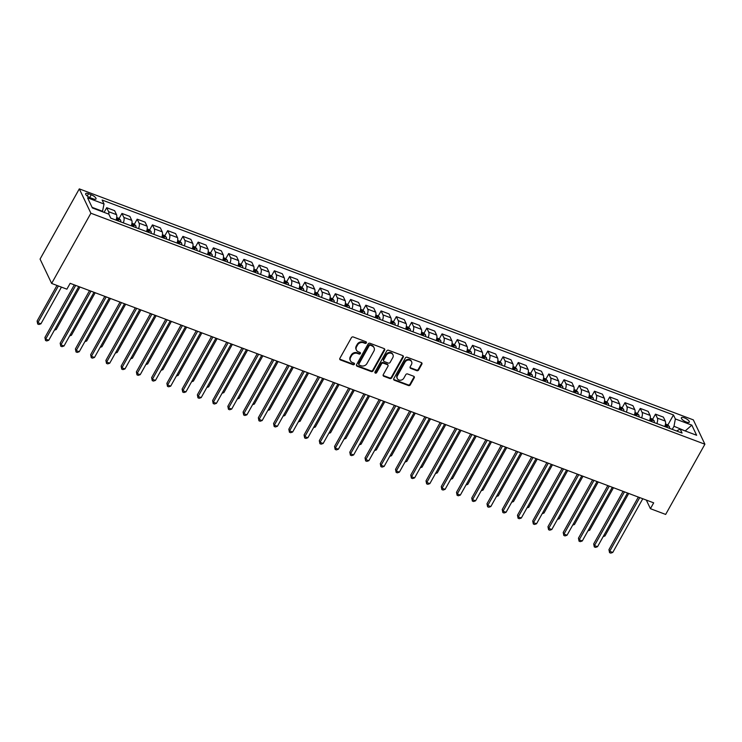 <?xml version="1.0" encoding="UTF-8"?>
<svg xmlns="http://www.w3.org/2000/svg" width="742" height="742" viewBox="0 0 742 742"><rect width="100%" height="100%" fill="white"/><g stroke="black" fill="none" stroke-linecap="round" stroke-linejoin="round"><path stroke-width="1.11" d="M366.363 342.878A0.974 0.835 154.6 0 0 365.973 341.756L353.257 336.97A1.391 1.196 154.6 0 0 351.42 337.675L339.864 358.349A1.391 1.196 154.6 0 0 340.42 359.944L353.136 364.73A0.974 0.835 154.6 0 0 354.036 363.126L352.385 362.504A4.452 3.821 154.6 0 1 350.419 360.742A4.452 3.821 154.6 0 1 350.614 357.384L351.578 355.668A4.452 3.821 154.6 0 1 357.458 353.433L359.109 354.045A0.974 0.835 154.6 0 0 360.009 352.441L358.358 351.819A4.452 3.821 154.6 0 1 356.392 350.057A4.452 3.821 154.6 0 1 356.587 346.709L357.542 344.984A4.452 3.821 154.6 0 1 363.432 342.748L365.073 343.37A0.974 0.835 154.6 0 0 366.363 342.878M356.392 350.057L356.077 349.399A4.452 3.821 154.6 0 1 356.271 346.05L357.236 344.325A4.452 3.821 154.6 0 1 363.116 342.09L364.767 342.711A0.974 0.835 154.6 0 0 366.158 341.858M339.706 359.035A1.391 1.196 154.6 0 0 340.105 359.286L352.821 364.072A0.974 0.835 154.6 0 0 354.222 363.218M350.419 360.742L350.103 360.083A4.452 3.821 154.6 0 1 350.298 356.726L351.263 355.01A4.452 3.821 154.6 0 1 357.152 352.775L358.794 353.387A0.974 0.835 154.6 0 0 360.195 352.543M684.347 417.839A4.535 1.484 29.2 0 0 681.388 417.737A4.535 1.484 29.2 0 0 686.35 422.05A4.535 1.484 29.2 0 0 689.318 422.161A4.535 1.484 29.2 0 0 684.347 417.839M416.781 370.675A1.391 1.196 154.6 0 0 418.618 369.97L421.864 364.174A1.391 1.196 154.6 0 0 421.308 362.569L407.182 357.264A1.391 1.196 154.6 0 0 405.345 357.959L393.789 378.633A1.391 1.196 154.6 0 0 394.345 380.229L408.471 385.543A1.391 1.196 154.6 0 0 410.307 384.848L414.221 377.845A1.391 1.196 154.6 0 0 413.665 376.24L407.627 373.968A1.391 1.196 154.6 0 0 405.781 374.664L403.843 378.142A3.729 3.2 154.6 0 1 400.448 380.229A3.729 3.2 154.6 0 1 397.276 378.541A3.729 3.2 154.6 0 1 397.443 375.73L405.049 362.124A3.729 3.2 154.6 0 1 408.434 360.028A3.729 3.2 154.6 0 1 411.615 361.725A3.729 3.2 154.6 0 1 411.448 364.526L410.178 366.798A1.391 1.196 154.6 0 0 410.734 368.394L416.781 370.675L416.466 370.017A1.391 1.196 154.6 0 0 418.312 369.312L421.549 363.515A1.391 1.196 154.6 0 0 421.706 362.819M90.886 213.223L51.643 283.435L66.882 289.176L70.156 283.323L653.683 502.844L650.419 508.687L665.657 514.429L704.9 444.217L90.886 213.223L79.301 188.876L693.325 419.87L704.9 444.217M384.634 350.168A1.391 1.196 154.6 0 0 384.078 348.573L369.952 343.258A1.391 1.196 154.6 0 0 368.115 343.954L356.559 364.628A1.391 1.196 154.6 0 0 357.115 366.233L371.241 371.538A1.391 1.196 154.6 0 0 373.078 370.842L384.634 350.168L384.319 349.51A1.391 1.196 154.6 0 0 384.477 348.823M388.567 350.261L402.693 355.576A1.391 1.196 154.6 0 1 403.249 357.171L391.693 377.845A1.391 1.196 154.6 0 1 389.856 378.541L383.809 376.268A1.391 1.196 154.6 0 1 383.252 374.673L387.945 366.288A1.391 1.196 154.6 0 0 387.389 364.684L383.373 363.181A1.391 1.196 154.6 0 0 381.536 363.877L376.658 372.605A0.974 0.835 154.6 0 1 374.979 371.974L386.73 350.957A1.391 1.196 154.6 0 1 388.567 350.261M90.468 197.836L93.158 198.847A4.396 1.438 29.2 0 0 96.024 198.949A4.396 1.438 29.2 0 0 91.22 194.766L88.53 193.755A4.396 1.438 29.2 0 0 85.664 193.653A4.396 1.438 29.2 0 0 90.468 197.836M104.093 212.36L106.7 207.704L108.592 211.683A5.676 2.245 110.6 0 1 108.833 214.141L110.734 218.129L682.074 433.059L680.182 429.08L676.574 430.991M108.842 214.15L92.379 207.955L87.565 197.817L104.028 204.013L102.433 211.739M667.846 425.027L673.467 414.963L102.136 200.034L104.028 204.013M673.467 414.963L675.359 418.942L691.822 425.138L696.645 435.276L680.182 429.08M51.643 283.435L40.068 259.088L79.301 188.876M646.319 500.071L650.419 508.687M102.665 211.331L92.091 207.352M685.358 431.028L673.996 426.26L672.261 429.368M685.868 431.223L685.58 430.62L691.822 425.138M116.012 220.114A5.676 2.245 110.6 0 0 116.522 214.661L114.63 210.682L106.7 207.704M119.072 218.584L121.948 213.436L123.84 217.415A5.676 2.245 110.6 0 1 123.33 222.869M131.26 225.846A5.676 2.245 110.6 0 0 131.77 220.402L129.869 216.414L121.948 213.436M134.311 224.316L137.187 219.168L139.079 223.147A5.676 2.245 110.6 0 1 138.578 228.601M146.508 231.578A5.676 2.245 110.6 0 0 147.009 226.134L145.117 222.155L137.187 219.168M149.559 230.057L152.435 224.9L154.327 228.888A5.676 2.245 110.6 0 1 153.817 234.333M161.747 237.319A5.676 2.245 110.6 0 0 162.257 231.866L160.365 227.887L152.435 224.9M164.798 235.789L167.673 230.641L169.575 234.62A5.676 2.245 110.6 0 1 169.065 240.074M176.995 243.051A5.676 2.245 110.6 0 0 177.496 237.598L175.604 233.619L167.673 230.641M180.046 241.521L182.922 236.373L184.814 240.352A5.676 2.245 110.6 0 1 184.304 245.806M192.234 248.783A5.676 2.245 110.6 0 0 192.744 243.339L190.852 239.36L182.922 236.373M195.285 247.262L198.17 242.105L200.062 246.084A5.676 2.245 110.6 0 1 199.552 251.538M207.482 254.525A5.676 2.245 110.6 0 0 207.983 249.071L206.09 245.092L198.17 242.105M210.533 252.994L213.408 247.847L215.301 251.826A5.676 2.245 110.6 0 1 214.8 257.27M222.721 260.257A5.676 2.245 110.6 0 0 223.231 254.803L221.339 250.824L213.408 247.847M225.772 258.726L228.657 253.578L230.549 257.557A5.676 2.245 110.6 0 1 230.039 263.011M237.969 265.988A5.676 2.245 110.6 0 0 238.47 260.544L236.577 256.556L228.657 253.578M241.02 264.458L243.895 259.31L245.787 263.289A5.676 2.245 110.6 0 1 245.287 268.743M253.208 271.72A5.676 2.245 110.6 0 0 253.718 266.276L251.826 262.297L243.895 259.31M256.259 270.199L259.143 265.042L261.036 269.031A5.676 2.245 110.6 0 1 260.525 274.475M268.456 277.462A5.676 2.245 110.6 0 0 268.956 272.008L267.064 268.029L259.143 265.042M271.507 275.931L274.382 270.784L276.274 274.763A5.676 2.245 110.6 0 1 275.774 280.216M283.694 283.194A5.676 2.245 110.6 0 0 284.205 277.74L282.312 273.761L274.382 270.784M286.746 281.663L289.63 276.516L291.523 280.495A5.676 2.245 110.6 0 1 291.012 285.948M298.943 288.926A5.676 2.245 110.6 0 0 299.443 283.481L297.551 279.493L289.63 276.516M301.994 287.404L304.869 282.248L306.761 286.227A5.676 2.245 110.6 0 1 306.26 291.68M314.181 294.667A5.676 2.245 110.6 0 0 314.691 289.213L312.799 285.234L304.869 282.248M317.233 293.136L320.117 287.989L322.009 291.968A5.676 2.245 110.6 0 1 321.499 297.412M329.429 300.399A5.676 2.245 110.6 0 0 329.94 294.945L328.038 290.966L320.117 287.989M332.481 298.868L335.356 293.721L337.248 297.7A5.676 2.245 110.6 0 1 336.747 303.153M344.668 306.131A5.676 2.245 110.6 0 0 345.178 300.686L343.286 296.698L335.356 293.721M347.72 304.6L350.604 299.453L352.496 303.432A5.676 2.245 110.6 0 1 351.986 308.885M359.916 311.863A5.676 2.245 110.6 0 0 360.427 306.418L358.525 302.439L350.604 299.453M362.968 310.341L365.843 305.185L367.735 309.173A5.676 2.245 110.6 0 1 367.234 314.617M375.164 317.604A5.676 2.245 110.6 0 0 375.665 312.15L373.773 308.171L365.843 305.185M378.216 316.073L381.091 310.926L382.983 314.905A5.676 2.245 110.6 0 1 382.473 320.358M390.403 323.336A5.676 2.245 110.6 0 0 390.913 317.882L389.021 313.903L381.091 310.926M393.455 321.805L396.33 316.658L398.231 320.637A5.676 2.245 110.6 0 1 397.721 326.09M405.651 329.068A5.676 2.245 110.6 0 0 406.152 323.623L404.26 319.635L396.33 316.658M408.703 327.547L411.578 322.39L413.47 326.369A5.676 2.245 110.6 0 1 412.96 331.822M420.89 334.809A5.676 2.245 110.6 0 0 421.4 329.355L419.508 325.376L411.578 322.39M423.942 333.279L426.826 328.131L428.718 332.11A5.676 2.245 110.6 0 1 428.208 337.554M436.138 340.541A5.676 2.245 110.6 0 0 436.639 335.087L434.747 331.108L426.826 328.131M439.19 339.011L442.065 333.863L443.957 337.842A5.676 2.245 110.6 0 1 443.456 343.296M451.377 346.273A5.676 2.245 110.6 0 0 451.887 340.828L449.995 336.84L442.065 333.863M454.429 344.742L457.313 339.595L459.205 343.574A5.676 2.245 110.6 0 1 458.695 349.028M466.625 352.005A5.676 2.245 110.6 0 0 467.126 346.56L465.234 342.581L457.313 339.595M469.677 350.484L472.552 345.327L474.444 349.315A5.676 2.245 110.6 0 1 473.943 354.759M481.864 357.746A5.676 2.245 110.6 0 0 482.374 352.292L480.482 348.313L472.552 345.327M484.916 356.216L487.8 351.068L489.692 355.047A5.676 2.245 110.6 0 1 489.182 360.501M497.112 363.478A5.676 2.245 110.6 0 0 497.613 358.024L495.721 354.045L487.8 351.068M500.164 361.948L503.039 356.8L504.931 360.779A5.676 2.245 110.6 0 1 504.43 366.233M512.351 369.21A5.676 2.245 110.6 0 0 512.861 363.765L510.969 359.777L503.039 356.8M515.402 367.689L518.287 362.532L520.179 366.511A5.676 2.245 110.6 0 1 519.669 371.965M527.599 374.951A5.676 2.245 110.6 0 0 528.1 369.497L526.208 365.518L518.287 362.532M530.651 373.421L533.526 368.273L535.418 372.252A5.676 2.245 110.6 0 1 534.917 377.697M542.838 380.683A5.676 2.245 110.6 0 0 543.348 375.229L541.456 371.25L533.526 368.273M545.889 379.153L548.774 374.005L550.666 377.984A5.676 2.245 110.6 0 1 550.156 383.438M558.086 386.415A5.676 2.245 110.6 0 0 558.587 380.971L556.695 376.982L548.774 374.005M561.138 384.885L564.013 379.737L565.905 383.716A5.676 2.245 110.6 0 1 565.404 389.17M573.325 392.147A5.676 2.245 110.6 0 0 573.835 386.703L571.943 382.724L564.013 379.737M576.376 390.626L579.261 385.469L581.153 389.457A5.676 2.245 110.6 0 1 580.643 394.902M588.573 397.888A5.676 2.245 110.6 0 0 589.083 392.435L587.182 388.456L579.261 385.469M591.624 396.358L594.5 391.21L596.392 395.189A5.676 2.245 110.6 0 1 595.891 400.634M603.812 403.62A5.676 2.245 110.6 0 0 604.322 398.166L602.43 394.188L594.5 391.21M606.873 402.09L609.748 396.942L611.64 400.921A5.676 2.245 110.6 0 1 611.13 406.375M619.06 409.352A5.676 2.245 110.6 0 0 619.57 403.908L617.678 399.919L609.748 396.942M622.111 407.831L624.987 402.674L626.888 406.653A5.676 2.245 110.6 0 1 626.378 412.107M634.308 415.093A5.676 2.245 110.6 0 0 634.809 409.64L632.917 405.661L624.987 402.674M637.359 413.563L640.235 408.415L642.127 412.394A5.676 2.245 110.6 0 1 641.617 417.839M649.547 420.825A5.676 2.245 110.6 0 0 650.057 415.372L648.165 411.393L640.235 408.415M652.598 419.295L655.483 414.147L657.375 418.126A5.676 2.245 110.6 0 1 656.865 423.58M664.795 426.557A5.676 2.245 110.6 0 0 665.296 421.104L663.404 417.125L655.483 414.147M673.996 426.26L675.359 418.942M356.401 365.324A1.391 1.196 154.6 0 0 356.8 365.574L370.926 370.879A1.391 1.196 154.6 0 0 372.772 370.184L384.319 349.51M370.369 345.355A0.974 0.835 154.6 0 0 369.089 345.846L358.942 363.997A0.974 0.835 154.6 0 0 359.332 365.12L361.066 365.769A4.452 3.821 154.6 0 0 366.956 363.534L373.885 351.124A4.452 3.821 154.6 0 0 374.079 347.775A4.452 3.821 154.6 0 0 372.113 346.013L370.063 344.696A0.974 0.835 154.6 0 0 368.774 345.188L369.089 345.846M358.905 364.73L358.59 364.072A0.974 0.835 154.6 0 1 358.627 363.339L368.774 345.188M374.079 347.775L373.764 347.117A4.452 3.821 154.6 0 0 371.798 345.355L372.113 346.013M370.063 344.696L371.798 345.355M383.095 375.359A1.391 1.196 154.6 0 0 383.493 375.61L389.541 377.882A1.391 1.196 154.6 0 0 391.377 377.186L402.934 356.512A1.391 1.196 154.6 0 0 403.091 355.817M388.001 365.24L387.686 364.582A1.391 1.196 154.6 0 0 387.074 364.025L383.067 362.523A1.391 1.196 154.6 0 0 381.221 363.218L376.342 371.946L376.658 372.605M374.868 372.336A0.974 0.835 154.6 0 0 376.342 371.946M392.806 357.588A3.729 3.2 154.6 0 0 392.963 354.778A3.729 3.2 154.6 0 0 389.791 353.09A3.729 3.2 154.6 0 0 386.397 355.177L383.716 359.972A1.391 1.196 154.6 0 0 384.273 361.567L388.289 363.079A1.391 1.196 154.6 0 0 390.125 362.384L392.806 357.588M392.963 354.778L392.657 354.12A3.729 3.2 154.6 0 0 389.476 352.431A3.729 3.2 154.6 0 0 386.09 354.518L386.397 355.177M383.66 361.02L383.345 360.362A1.391 1.196 154.6 0 1 383.41 359.313L386.09 354.518M410.029 367.485A1.391 1.196 154.6 0 0 410.428 367.735L416.466 370.017M411.615 361.725L411.3 361.066A3.729 3.2 154.6 0 0 408.128 359.378A3.729 3.2 154.6 0 0 404.733 361.465L405.049 362.124M397.276 378.541L396.961 377.882A3.729 3.2 154.6 0 1 397.128 375.072L404.733 361.465M393.631 379.329A1.391 1.196 154.6 0 0 394.03 379.57L408.156 384.885A1.391 1.196 154.6 0 0 409.992 384.189L413.915 377.186A1.391 1.196 154.6 0 0 414.064 376.491M56.976 285.447L37.1 321.017L37.879 322.659L40.931 323.809L61.438 287.117M58.386 285.976L37.879 322.659L37.712 324.031L37.1 321.017M40.931 323.809L38.927 324.495L37.712 324.031M74.311 284.882L44.919 337.462L45.707 339.113L75.712 285.41M48.749 340.253L46.755 340.94L45.531 340.485L45.707 339.113L48.749 340.253L78.763 286.56M45.531 340.485L44.919 337.462M116.707 217.517L118.757 218.287L120.603 220.059A3.756 1.484 110.6 0 1 120.714 221.877M118.395 221.005A3.756 1.484 -69.4 0 0 118.442 219.827L116.976 219.28A3.756 1.484 110.6 0 1 116.93 220.457M54.991 329.096L56.179 329.541L79.951 287.006M56.179 329.541L54.398 330.153M131.946 223.249L133.996 224.019L135.842 225.8A3.756 1.484 110.6 0 1 135.953 227.618M133.643 226.746A3.756 1.484 -69.4 0 0 133.681 225.559L132.215 225.011A3.756 1.484 110.6 0 1 132.178 226.189M70.23 334.827L71.418 335.273L95.189 292.738M71.418 335.273L69.646 335.885M147.194 228.981L149.244 229.751L151.09 231.532A3.756 1.484 110.6 0 1 151.201 233.35M148.882 232.478A3.756 1.484 -69.4 0 0 148.929 231.3L147.463 230.743A3.756 1.484 110.6 0 1 147.417 231.931M85.478 340.569L86.666 341.014L110.437 298.469M86.666 341.014L84.894 341.617M89.55 290.614L60.167 343.203L60.946 344.844L90.96 291.142M63.998 345.995L61.994 346.672L60.779 346.217L60.946 344.844L63.998 345.995L94.011 292.292M60.779 346.217L60.167 343.203M104.798 296.355L75.406 348.935L76.194 350.576L106.199 296.883M79.236 351.727L77.242 352.413L76.018 351.949L76.194 350.576L79.236 351.727L109.25 298.024M76.018 351.949L75.406 348.935M120.037 302.087L90.654 354.667L91.433 356.318L121.447 302.615M94.484 357.458L92.481 358.145L91.266 357.69L91.433 356.318L94.484 357.458L124.498 303.766M91.266 357.69L90.654 354.667M162.433 234.722L164.492 235.492L166.329 237.264A3.756 1.484 110.6 0 1 166.44 239.082M164.13 238.21A3.756 1.484 -69.4 0 0 164.167 237.032L162.702 236.485A3.756 1.484 110.6 0 1 162.665 237.663M100.717 346.301L101.904 346.746L125.676 304.211M101.904 346.746L100.133 347.349M135.285 307.819L105.893 360.408L106.681 362.05L136.686 308.347M109.723 363.2L107.729 363.877L106.505 363.422L106.681 362.05L109.723 363.2L139.737 309.497M106.505 363.422L105.893 360.408M177.681 240.454L179.731 241.224L181.577 242.996A3.756 1.484 110.6 0 1 181.688 244.823M179.369 243.951A3.756 1.484 -69.4 0 0 179.416 242.764L177.95 242.217A3.756 1.484 110.6 0 1 177.904 243.395M115.965 352.033L117.153 352.478L140.924 309.943M117.153 352.478L115.381 353.09M192.92 246.186L194.979 246.956L196.825 248.737A3.756 1.484 110.6 0 1 196.936 250.555M194.617 249.683A3.756 1.484 -69.4 0 0 194.654 248.505L193.198 247.949A3.756 1.484 110.6 0 1 193.152 249.136M131.213 357.774L132.391 358.219L156.163 315.675M132.391 358.219L130.62 358.822M208.168 251.918L210.218 252.697L212.064 254.469A3.756 1.484 110.6 0 1 212.175 256.287M209.856 255.415A3.756 1.484 -69.4 0 0 209.903 254.237L208.437 253.681A3.756 1.484 110.6 0 1 208.391 254.868M146.452 363.506L147.639 363.951L171.411 321.416M147.639 363.951L145.868 364.554M223.407 257.659L225.466 258.429L227.312 260.201A3.756 1.484 110.6 0 1 227.423 262.019M225.104 261.147A3.756 1.484 -69.4 0 0 225.141 259.969L223.685 259.422A3.756 1.484 110.6 0 1 223.639 260.6M161.7 369.238L162.878 369.683L186.65 327.148M162.878 369.683L161.107 370.295M238.655 263.391L240.705 264.161L242.551 265.942A3.756 1.484 110.6 0 1 242.662 267.76M240.343 266.888A3.756 1.484 -69.4 0 0 240.389 265.701L238.924 265.154A3.756 1.484 110.6 0 1 238.887 266.332M176.939 374.97L178.126 375.415L201.898 332.88M178.126 375.415L176.355 376.027M150.524 313.56L121.141 366.14L121.92 367.782L151.934 314.089M124.971 368.932L122.968 369.618L121.753 369.154L121.92 367.782L124.971 368.932L154.985 315.229M121.753 369.154L121.141 366.14M165.772 319.292L136.389 371.872L137.168 373.523L167.182 319.821M140.219 374.664L138.216 375.35L136.992 374.886L137.168 373.523L140.219 374.664L170.224 320.971M136.992 374.886L136.389 371.872M181.011 325.024L151.628 377.604L152.407 379.255L182.421 325.553M155.458 380.396L153.455 381.082L152.24 380.627L152.407 379.255L155.458 380.396L185.472 326.703M152.24 380.627L151.628 377.604M196.259 330.756L166.876 383.345L167.655 384.987L197.669 331.284M170.706 386.137L168.703 386.814L167.488 386.359L167.655 384.987L170.706 386.137L200.711 332.435M167.488 386.359L166.876 383.345M211.507 336.497L182.115 389.077L182.894 390.719L212.908 337.026M185.945 391.869L183.951 392.555L182.727 392.091L182.894 390.719L185.945 391.869L215.959 338.167M182.727 392.091L182.115 389.077M253.903 269.123L255.953 269.893L257.799 271.674A3.756 1.484 110.6 0 1 257.91 273.492M255.591 272.62A3.756 1.484 -69.4 0 0 255.628 271.442L254.172 270.886A3.756 1.484 110.6 0 1 254.126 272.073M192.187 380.711L193.365 381.156L217.146 338.612M193.365 381.156L191.594 381.759M226.746 342.229L197.363 394.809L198.142 396.46L228.156 342.758M201.193 397.601L199.19 398.287L197.975 397.833L198.142 396.46L201.193 397.601L231.198 343.908M197.975 397.833L197.363 394.809M269.142 274.865L271.192 275.634L273.037 277.406A3.756 1.484 110.6 0 1 273.149 279.224M270.83 278.352A3.756 1.484 -69.4 0 0 270.876 277.174L269.411 276.627A3.756 1.484 110.6 0 1 269.374 277.805M207.426 386.443L208.613 386.888L232.385 344.353M208.613 386.888L206.842 387.491M241.994 347.961L212.602 400.55L213.381 402.192L243.395 348.49M216.432 403.342L214.438 404.019L213.214 403.565L213.381 402.192L216.432 403.342L246.446 349.64M213.214 403.565L212.602 400.55M284.39 280.597L286.44 281.366L288.286 283.138A3.756 1.484 110.6 0 1 288.397 284.965M286.078 284.093A3.756 1.484 -69.4 0 0 286.124 282.906L284.659 282.359A3.756 1.484 110.6 0 1 284.613 283.537M222.674 392.175L223.852 392.62L247.633 350.085M223.852 392.62L222.081 393.232M257.233 353.702L227.85 406.282L228.629 407.924L258.643 354.231M231.68 409.074L229.677 409.76L228.462 409.296L228.629 407.924L231.68 409.074L261.685 355.372M228.462 409.296L227.85 406.282M299.629 286.329L301.679 287.098L303.524 288.879A3.756 1.484 110.6 0 1 303.636 290.697M301.317 289.825A3.756 1.484 -69.4 0 0 301.363 288.638L299.898 288.091A3.756 1.484 110.6 0 1 299.861 289.269M237.913 397.916L239.1 398.361L262.872 355.817M239.1 398.361L237.329 398.964M272.481 359.434L243.088 412.014L243.877 413.656L273.881 359.963M246.919 414.806L244.925 415.492L243.701 415.028L243.877 413.656L246.919 414.806L276.933 361.113M243.701 415.028L243.088 412.014M314.877 292.06L316.927 292.84L318.772 294.611A3.756 1.484 110.6 0 1 318.884 296.429M316.565 295.557A3.756 1.484 -69.4 0 0 316.611 294.379L315.146 293.823A3.756 1.484 110.6 0 1 315.1 295.01M253.161 403.648L254.339 404.093L278.12 361.558M254.339 404.093L252.568 404.696M287.72 365.166L258.337 417.746L259.116 419.397L289.13 365.695M262.167 420.538L260.164 421.224L258.949 420.77L259.116 419.397L262.167 420.538L292.172 366.845M258.949 420.77L258.337 417.746M330.116 297.802L332.166 298.572L334.011 300.343A3.756 1.484 110.6 0 1 334.123 302.161M331.813 301.289A3.756 1.484 -69.4 0 0 331.85 300.111L330.385 299.564A3.756 1.484 110.6 0 1 330.348 300.742M268.4 409.38L269.587 409.825L293.359 367.29M269.587 409.825L267.816 410.437M302.968 370.898L273.575 423.487L274.364 425.129L304.368 371.427M277.406 426.279L275.412 426.956L274.188 426.502L274.364 425.129L277.406 426.279L307.42 372.577M274.188 426.502L273.575 423.487M345.364 303.534L347.414 304.303L349.259 306.084A3.756 1.484 110.6 0 1 349.371 307.902M347.052 307.03A3.756 1.484 -69.4 0 0 347.098 305.843L345.633 305.296A3.756 1.484 110.6 0 1 345.587 306.474M283.648 415.112L284.835 415.557L308.607 373.022M284.835 415.557L283.054 416.169M360.603 309.266L362.652 310.035L364.498 311.816A3.756 1.484 110.6 0 1 364.61 313.634M362.3 312.762A3.756 1.484 -69.4 0 0 362.337 311.584L360.872 311.028A3.756 1.484 110.6 0 1 360.835 312.215M298.887 420.853L300.074 421.298L323.846 378.754M300.074 421.298L298.303 421.901M375.851 315.007L377.901 315.777L379.746 317.548A3.756 1.484 110.6 0 1 379.858 319.366M377.539 318.494A3.756 1.484 -69.4 0 0 377.585 317.316L376.12 316.769A3.756 1.484 110.6 0 1 376.073 317.947M314.135 426.585L315.322 427.03L339.094 384.495M315.322 427.03L313.551 427.633M391.09 320.739L393.149 321.509L394.985 323.28A3.756 1.484 110.6 0 1 395.096 325.107M392.787 324.235A3.756 1.484 -69.4 0 0 392.824 323.048L391.359 322.501A3.756 1.484 110.6 0 1 391.322 323.679M329.374 432.317L330.561 432.762L354.333 390.227M330.561 432.762L328.789 433.374M406.338 326.471L408.388 327.241L410.233 329.021A3.756 1.484 110.6 0 1 410.345 330.839M408.026 329.967A3.756 1.484 -69.4 0 0 408.072 328.78L406.607 328.233A3.756 1.484 110.6 0 1 406.56 329.411M344.622 438.058L345.809 438.503L369.581 395.959M345.809 438.503L344.038 439.106M421.577 332.203L423.636 332.982L425.481 334.753A3.756 1.484 110.6 0 1 425.593 336.571M423.274 335.699A3.756 1.484 -69.4 0 0 423.311 334.521L421.855 333.965A3.756 1.484 110.6 0 1 421.808 335.152M359.861 443.79L361.048 444.235L384.82 401.7M361.048 444.235L359.276 444.838M436.825 337.944L438.874 338.714L440.72 340.485A3.756 1.484 110.6 0 1 440.831 342.303M438.513 341.431A3.756 1.484 -69.4 0 0 438.559 340.253L437.094 339.706A3.756 1.484 110.6 0 1 437.047 340.884M375.109 449.522L376.296 449.967L400.068 407.432M376.296 449.967L374.524 450.579M452.063 343.676L454.123 344.446L455.968 346.226A3.756 1.484 110.6 0 1 456.08 348.044M453.761 347.173A3.756 1.484 -69.4 0 0 453.798 345.985L452.342 345.438A3.756 1.484 110.6 0 1 452.295 346.616M390.357 455.254L391.535 455.699L415.307 413.164M391.535 455.699L389.763 456.311M467.312 349.408L469.361 350.178L471.207 351.958A3.756 1.484 110.6 0 1 471.318 353.776M469 352.904A3.756 1.484 -69.4 0 0 469.046 351.727L467.581 351.17A3.756 1.484 110.6 0 1 467.543 352.357M405.596 460.995L406.783 461.441L430.555 418.896M406.783 461.441L405.011 462.043M482.56 355.149L484.609 355.919L486.455 357.69A3.756 1.484 110.6 0 1 486.567 359.508M484.248 358.636A3.756 1.484 -69.4 0 0 484.285 357.458L482.829 356.911A3.756 1.484 110.6 0 1 482.782 358.089M420.844 466.727L422.022 467.172L445.803 424.637M422.022 467.172L420.25 467.775M497.799 360.881L499.848 361.651L501.694 363.422A3.756 1.484 110.6 0 1 501.805 365.25M499.487 364.378A3.756 1.484 -69.4 0 0 499.533 363.19L498.067 362.643A3.756 1.484 110.6 0 1 498.03 363.821M436.083 472.459L437.27 472.904L461.042 430.369M437.27 472.904L435.498 473.517M513.047 366.613L515.096 367.383L516.942 369.164A3.756 1.484 110.6 0 1 517.053 370.981M514.735 370.11A3.756 1.484 -69.4 0 0 514.781 368.922L513.316 368.375A3.756 1.484 110.6 0 1 513.269 369.553M451.331 478.2L452.509 478.646L476.29 436.101M452.509 478.646L450.737 479.249M528.285 372.345L530.335 373.124L532.181 374.895A3.756 1.484 110.6 0 1 532.292 376.713M529.973 375.842A3.756 1.484 -69.4 0 0 530.02 374.664L528.554 374.107A3.756 1.484 110.6 0 1 528.517 375.294M466.57 483.932L467.757 484.378L491.529 441.842M467.757 484.378L465.985 484.98M543.534 378.086L545.583 378.856L547.429 380.627A3.756 1.484 110.6 0 1 547.54 382.445M545.222 381.573A3.756 1.484 -69.4 0 0 545.268 380.396L543.803 379.848A3.756 1.484 110.6 0 1 543.756 381.026M481.818 489.664L482.996 490.11L506.777 447.574M482.996 490.11L481.224 490.722M558.772 383.818L560.822 384.588L562.668 386.369A3.756 1.484 110.6 0 1 562.779 388.187M560.47 387.315A3.756 1.484 -69.4 0 0 560.507 386.128L559.041 385.58A3.756 1.484 110.6 0 1 559.004 386.758M497.057 495.396L498.244 495.841L522.016 453.306M498.244 495.841L496.472 496.454M574.02 389.55L576.07 390.32L577.916 392.101A3.756 1.484 110.6 0 1 578.027 393.919M575.709 393.047A3.756 1.484 -69.4 0 0 575.755 391.869L574.289 391.312A3.756 1.484 110.6 0 1 574.243 392.499M512.305 501.138L513.492 501.583L537.264 459.038M513.492 501.583L511.711 502.186M589.259 395.291L591.309 396.061L593.155 397.833A3.756 1.484 110.6 0 1 593.266 399.65M590.957 398.779A3.756 1.484 -69.4 0 0 590.994 397.601L589.528 397.053A3.756 1.484 110.6 0 1 589.491 398.231M527.543 506.869L528.731 507.315L552.502 464.78M528.731 507.315L526.959 507.918M604.507 401.023L606.557 401.793L608.403 403.565A3.756 1.484 110.6 0 1 608.514 405.392M606.195 404.52A3.756 1.484 -69.4 0 0 606.242 403.333L604.776 402.785A3.756 1.484 110.6 0 1 604.73 403.963M542.792 512.601L543.979 513.047L567.751 470.511M543.979 513.047L542.207 513.659M318.207 376.639L288.823 429.219L289.603 430.861L319.617 377.168M292.654 432.011L290.651 432.697L289.436 432.234L289.603 430.861L292.654 432.011L322.668 378.309M289.436 432.234L288.823 429.219M333.455 382.371L304.062 434.951L304.851 436.602L334.855 382.9M307.893 437.743L305.899 438.429L304.674 437.975L304.851 436.602L307.893 437.743L337.907 384.05M304.674 437.975L304.062 434.951M348.694 388.103L319.31 440.692L320.09 442.334L350.103 388.632M323.141 443.484L321.138 444.161L319.923 443.707L320.09 442.334L323.141 443.484L353.155 389.782M319.923 443.707L319.31 440.692M363.942 393.844L334.549 446.424L335.338 448.066L365.342 394.373M338.38 449.216L336.386 449.902L335.161 449.439L335.338 448.066L338.38 449.216L368.394 395.514M335.161 449.439L334.549 446.424M379.181 399.576L349.797 452.156L350.576 453.798L380.59 400.105M353.628 454.948L351.625 455.634L350.409 455.171L350.576 453.798L353.628 454.948L383.642 401.255M350.409 455.171L349.797 452.156M394.429 405.308L365.036 457.888L365.825 459.539L395.838 405.837M368.876 460.68L366.873 461.366L365.648 460.912L365.825 459.539L368.876 460.68L398.881 406.987M365.648 460.912L365.036 457.888M409.667 411.04L380.284 463.629L381.063 465.271L411.077 411.569M384.115 466.421L382.111 467.098L380.896 466.644L381.063 465.271L384.115 466.421L414.129 412.719M380.896 466.644L380.284 463.629M424.916 416.781L395.532 469.361L396.311 471.003L426.325 417.31M399.363 472.153L397.36 472.839L396.145 472.376L396.311 471.003L399.363 472.153L429.368 418.451M396.145 472.376L395.532 469.361M440.164 422.513L410.771 475.093L411.55 476.744L441.564 423.042M414.602 477.885L412.608 478.571L411.383 478.117L411.55 476.744L414.602 477.885L444.616 424.192M411.383 478.117L410.771 475.093M455.402 428.245L426.019 480.835L426.798 482.476L456.812 428.774M429.85 483.626L427.846 484.303L426.631 483.849L426.798 482.476L429.85 483.626L459.855 429.924M426.631 483.849L426.019 480.835M470.651 433.987L441.258 486.567L442.037 488.208L472.051 434.515M445.089 489.358L443.095 490.045L441.87 489.581L442.037 488.208L445.089 489.358L475.103 435.656M441.87 489.581L441.258 486.567M485.889 439.718L456.506 492.298L457.285 493.94L487.299 440.247M460.337 495.09L458.333 495.777L457.118 495.313L457.285 493.94L460.337 495.09L490.341 441.397M457.118 495.313L456.506 492.298M501.138 445.45L471.745 498.03L472.533 499.681L502.538 445.979M475.576 500.822L473.582 501.509L472.357 501.054L472.533 499.681L475.576 500.822L505.59 447.129M472.357 501.054L471.745 498.03M516.376 451.182L486.993 503.772L487.772 505.413L517.786 451.711M490.824 506.563L488.82 507.24L487.605 506.786L487.772 505.413L490.824 506.563L520.828 452.861M487.605 506.786L486.993 503.772M531.624 456.924L502.232 509.504L503.02 511.145L533.025 457.452M506.063 512.295L504.068 512.982L502.844 512.518L503.02 511.145L506.063 512.295L536.076 458.593M502.844 512.518L502.232 509.504M546.863 462.656L517.48 515.236L518.259 516.886L548.273 463.184M521.311 518.027L519.307 518.714L518.092 518.259L518.259 516.886L521.311 518.027L551.325 464.334M518.092 518.259L517.48 515.236M562.111 468.387L532.719 520.977L533.507 522.618L563.512 468.916M536.549 523.769L534.555 524.446L533.331 523.991L533.507 522.618L536.549 523.769L566.563 470.066M533.331 523.991L532.719 520.977M577.35 474.129L547.967 526.709L548.746 528.35L578.76 474.657M551.798 529.5L549.794 530.187L548.579 529.723L548.746 528.35L551.798 529.5L581.811 475.798M548.579 529.723L547.967 526.709M619.746 406.755L621.805 407.525L623.642 409.306A3.756 1.484 110.6 0 1 623.753 411.124M621.444 410.252A3.756 1.484 -69.4 0 0 621.481 409.065L620.015 408.517A3.756 1.484 110.6 0 1 619.978 409.695M558.03 518.343L559.218 518.788L582.989 476.243M559.218 518.788L557.446 519.391M592.598 479.861L563.206 532.441L563.994 534.082L593.999 480.389M567.036 535.232L565.042 535.919L563.818 535.455L563.994 534.082L567.036 535.232L597.05 481.539M563.818 535.455L563.206 532.441M634.994 412.487L637.044 413.266L638.89 415.038A3.756 1.484 110.6 0 1 639.001 416.856M636.682 415.984A3.756 1.484 -69.4 0 0 636.729 414.806L635.263 414.249A3.756 1.484 110.6 0 1 635.217 415.437M573.278 524.075L574.466 524.52L598.237 481.985M574.466 524.52L572.694 525.123M607.837 485.593L578.454 538.173L579.233 539.824L609.247 486.121M582.284 540.964L580.281 541.651L579.066 541.196L579.233 539.824L582.284 540.964L612.298 487.271M579.066 541.196L578.454 538.173M650.233 418.228L652.292 418.998L654.138 420.77A3.756 1.484 110.6 0 1 654.249 422.588M651.93 421.716A3.756 1.484 -69.4 0 0 651.968 420.538L650.511 419.991A3.756 1.484 110.6 0 1 650.465 421.168M588.517 529.807L589.704 530.252L613.476 487.717M589.704 530.252L587.933 530.855M623.085 491.325L593.693 543.914L594.481 545.556L624.495 491.853M597.533 546.706L595.529 547.383L594.305 546.928L594.481 545.556L597.533 546.706L627.537 493.003M594.305 546.928L593.693 543.914M665.481 423.96L667.531 424.73L669.377 426.511A3.756 1.484 110.6 0 1 669.488 428.329M667.169 427.457A3.756 1.484 -69.4 0 0 667.216 426.27L665.75 425.722A3.756 1.484 110.6 0 1 665.704 426.9M603.765 535.538L604.953 535.984L628.724 493.449M604.953 535.984L603.181 536.596M638.324 497.066L608.941 549.646L609.72 551.287L639.734 497.594M612.771 552.438L610.768 553.124L609.553 552.66L609.72 551.287L612.771 552.438L642.785 498.735M609.553 552.66L608.941 549.646M116.522 214.661L108.592 211.683M131.77 220.402L123.84 217.415M147.009 226.134L139.079 223.147M162.257 231.866L154.327 228.888M177.496 237.598L169.575 234.62M192.744 243.339L184.814 240.352M207.983 249.071L200.062 246.084M223.231 254.803L215.301 251.826M238.47 260.544L230.549 257.557M253.718 266.276L245.787 263.289M268.956 272.008L261.036 269.031M284.205 277.74L276.274 274.763M299.443 283.481L291.523 280.495M314.691 289.213L306.761 286.227M329.94 294.945L322.009 291.968M345.178 300.686L337.248 297.7M360.427 306.418L352.496 303.432M375.665 312.15L367.735 309.173M390.913 317.882L382.983 314.905M406.152 323.623L398.231 320.637M421.4 329.355L413.47 326.369M436.639 335.087L428.718 332.11M451.887 340.828L443.957 337.842M467.126 346.56L459.205 343.574M482.374 352.292L474.444 349.315M497.613 358.024L489.692 355.047M512.861 363.765L504.931 360.779M528.1 369.497L520.179 366.511M543.348 375.229L535.418 372.252M558.587 380.971L550.666 377.984M573.835 386.703L565.905 383.716M589.083 392.435L581.153 389.457M604.322 398.166L596.392 395.189M619.57 403.908L611.64 400.921M634.809 409.64L626.888 406.653M650.057 415.372L642.127 412.394M665.296 421.104L657.375 418.126M87.259 196.036L88.53 193.755M89.689 197.502L91.22 194.766M363.116 342.09L363.432 342.748M357.236 344.325L357.542 344.984M356.271 346.05L356.587 346.709M358.794 353.387L359.109 354.045M357.152 352.775L357.458 353.433M351.263 355.01L351.578 355.668M350.298 356.726L350.614 357.384M352.821 364.072L353.136 364.73M340.105 359.286L340.42 359.944M364.767 342.711L365.073 343.37M372.772 370.184L373.078 370.842M370.926 370.879L371.241 371.538M356.8 365.574L357.115 366.233M358.627 363.339L358.942 363.997M402.934 356.512L403.249 357.171M391.377 377.186L391.693 377.845M389.541 377.882L389.856 378.541M383.493 375.61L383.809 376.268M387.074 364.025L387.389 364.684M383.067 362.523L383.373 363.181M381.221 363.218L381.536 363.877M383.41 359.313L383.716 359.972M410.428 367.735L410.734 368.394M397.128 375.072L397.443 375.73M413.915 377.186L414.221 377.845M409.992 384.189L410.307 384.848M408.156 384.885L408.471 385.543M394.03 379.57L394.345 380.229M421.549 363.515L421.864 364.174M418.312 369.312L418.618 369.97M120.556 220.012L116.513 218.491M117.885 220.819L118.442 219.827M135.795 225.754L131.761 224.232M133.133 226.551L133.681 225.559M151.043 231.485L146.999 229.964M148.372 232.283L148.929 231.3M166.291 237.217L162.248 235.696M163.62 238.024L164.167 237.032M181.53 242.959L177.486 241.438M178.859 243.756L179.416 242.764M196.778 248.691L192.734 247.169M194.107 249.488L194.654 248.505M212.017 254.423L207.973 252.901M209.346 255.22L209.903 254.237M227.265 260.154L223.221 258.633M224.594 260.961L225.141 259.969M242.504 265.896L238.46 264.375M239.833 266.693L240.389 265.701M257.752 271.628L253.708 270.107M255.081 272.425L255.628 271.442M272.991 277.36L268.947 275.838M270.32 278.167L270.876 277.174M288.239 283.101L284.195 281.58M285.568 283.898L286.124 282.906M303.478 288.833L299.434 287.312M300.807 289.63L301.363 288.638M318.726 294.565L314.682 293.044M316.055 295.362L316.611 294.379M333.965 300.297L329.921 298.776M331.303 301.104L331.85 300.111M349.213 306.038L345.169 304.517M346.542 306.836L347.098 305.843M364.452 311.77L360.417 310.249M361.79 312.567L362.337 311.584M379.7 317.502L375.656 315.981M377.029 318.309L377.585 317.316M394.948 323.243L390.904 321.722M392.277 324.041L392.824 323.048M410.187 328.975L406.143 327.454M407.516 329.773L408.072 328.78M425.435 334.707L421.391 333.186M422.764 335.505L423.311 334.521M440.674 340.439L436.63 338.918M438.003 341.246L438.559 340.253M455.922 346.18L451.878 344.659M453.251 346.978L453.798 345.985M471.161 351.912L467.117 350.391M468.49 352.71L469.046 351.727M486.409 357.644L482.365 356.123M483.738 358.451L484.285 357.458M501.648 363.385L497.604 361.864M498.976 364.183L499.533 363.19M516.896 369.117L512.852 367.596M514.225 369.915L514.781 368.922M532.135 374.849L528.091 373.328M529.463 375.647L530.02 374.664M547.383 380.581L543.339 379.06M544.711 381.388L545.268 380.396M562.621 386.322L558.578 384.801M559.96 387.12L560.507 386.128M577.87 392.054L573.826 390.533M575.198 392.852L575.755 391.869M593.108 397.786L589.074 396.265M590.447 398.593L590.994 397.601M608.357 403.527L604.313 402.006M605.685 404.325L606.242 403.333M623.605 409.259L619.561 407.738M620.933 410.057L621.481 409.065M638.843 414.991L634.8 413.47M636.172 415.789L636.729 414.806M654.092 420.723L650.048 419.202M651.42 421.53L651.968 420.538M669.33 426.464L665.286 424.943M666.659 427.262L667.216 426.27"/></g></svg>
